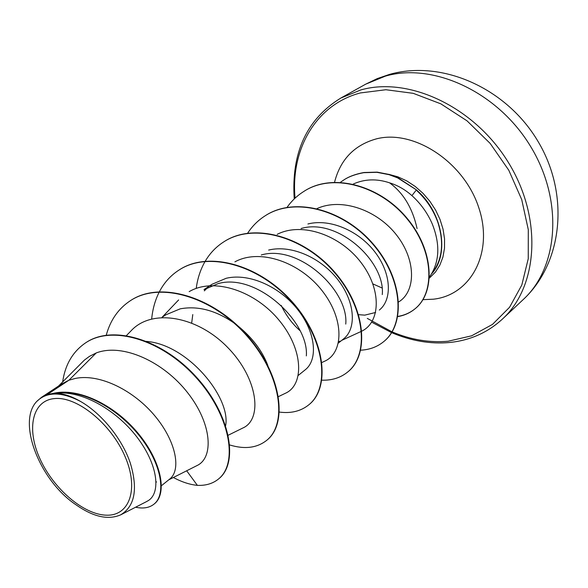 <?xml version="1.0" encoding="UTF-8"?>
<svg xmlns="http://www.w3.org/2000/svg" width="588" height="588" viewBox="0 0 588 588"><rect width="100%" height="100%" fill="white"/><g stroke="black" fill="none" stroke-linecap="round" stroke-linejoin="round"><path stroke-width="0.88" d="M106.7 515.184C83.922 514.912 53.604 488.959 40.05 458.993C26.195 429.056 32.09 400.391 54.64 398.561C76.969 396.238 110.941 423.647 124.906 456.192C139.209 488.716 129.661 515.919 106.7 515.184M429.483 276.904L431.423 274.015C439.626 259.94 439.905 243.256 432.261 223.947C427.557 213.099 420.78 203.654 411.931 195.628C405.081 189.579 397.62 185.308 389.543 182.824C403.339 192.857 412.519 208.108 417.083 228.592M431.423 274.015C442.264 260.506 444.425 243.336 437.906 222.507C433.444 209.982 426.219 199.185 416.23 190.122L411.931 195.628M372.917 283.916L381.98 287.951M146.897 501.344C160.627 495.059 159.098 467.453 138.724 439.442C118.497 411.394 82.82 390.05 56.007 393.254C63.658 393.607 71.927 396.385 80.813 401.597C101.474 413.504 121.981 438.479 130.249 462.903C138.121 489.04 134.902 506.364 120.591 514.875C108.016 520.255 93.11 516.859 75.867 504.695C39.653 480.639 16.876 422.133 36.691 401.494L41.461 397.348L61.762 383.927L68.921 380.208L47.341 394.497L53.199 393.416C77.785 387.191 114.256 404.647 137.812 432.952C161.502 461.146 167.514 493.464 154.46 503.769L154.019 504.129C166.683 494.089 161.457 463.248 139.15 435.502C116.953 407.668 81.754 389.043 56.668 392.99L53.199 393.416M168.712 479.852L196.914 465.615C213.922 457.883 212.18 424.088 187.873 393.019C163.795 361.855 122.752 342.819 96.248 352.932L68.921 380.208L75.507 378.393C100.328 373.409 134.549 390.939 155.504 416.657C176.606 442.338 181.053 470.246 169.836 478.948L161.465 485.695M161.965 317.38L165.801 314.845L180.193 308.84C197.656 305.598 215.539 310.273 233.833 322.863M204.036 289.634L218.229 283.57C256.736 272.678 309.126 322.084 306.333 355.902M191.695 322.915L192.783 314.558M204.308 290.876L208.012 287.289M203.999 289.583L212.011 284.283L226.204 278.271C249.841 272.692 280.836 287.356 298.439 310.486C316.182 333.565 317.755 359.974 305.385 369.676L298.329 375.364M299.976 330.632C292.346 323.892 286.091 315.491 281.218 305.444M375.629 312.471L364.795 315.139L358.651 314.676M156.592 481.969L156.143 481.903M145.567 341.349C187.19 343.723 230.988 397.415 225.645 425.616M237.714 325.752C252.201 337.541 262.255 350.815 267.878 365.56M261.278 254.964C299.079 244.064 348.89 290.803 345.759 324.091M268.642 250.069C291.868 244.38 321.901 258.279 338.6 280.652C355.439 302.974 356.321 328.868 343.745 338.747L338.416 343.039M340.048 341.121L338.681 341.753M301.1 228.504C337.909 217.626 385.566 261.726 382.266 294.588M307.921 223.969C330.721 218.207 359.841 231.407 375.725 253.068C391.748 274.684 392.034 300.056 379.311 310.074M96.248 352.932L89.435 356.365L84.415 360.084L58.491 386.088M41.461 397.348L47.341 394.497M218.824 478.735L219.023 478.573C238.941 462.638 230.459 414.459 196.414 377.129C162.611 339.548 112.992 324.436 86.193 342.473L85.966 342.62M186.675 470.782L197.37 485.357C205.888 485.725 212.974 483.571 218.626 478.904C238.537 462.984 230.04 414.79 195.98 377.445C162.163 339.857 112.528 324.73 85.738 342.767C72.883 351.484 65.187 364.523 62.666 381.877M135.571 507.224C143.222 508.863 149.374 507.834 154.019 504.129M56.007 393.254L56.668 392.99M389.543 182.824C376.732 178.546 364.641 178.95 353.256 184.044M398.635 301.945C415.628 291.817 416.561 260.984 396.988 235.597C377.643 210.144 341.643 197.34 317.05 208.578M361.848 331.11C380.318 322.231 382.016 289.957 361.076 262.601C340.526 235.31 302.247 221.551 277.168 234.347M321.937 362.487L324.495 361.282C343.473 353.16 344.744 319.71 322.378 291.053C300.387 262.395 260.146 248.04 234.906 261.844M278.514 396.584L285.342 393.298C303.974 385.184 303.871 350.58 279.638 320.93C255.92 291.332 214.208 276.875 189.16 291.648M228.276 435.201L242.881 427.99C262.535 419.487 258.397 378.966 227.982 347.773C197.972 316.454 152.042 307.642 130.852 331.051L126.479 335.542M431.886 273.508L432.018 273.405C449.724 253.796 442.61 212.334 416.502 189.931L397.62 177.892L389.131 174.687L376.901 172.313L363.634 172.696C355.086 174.291 348.265 176.856 343.171 180.398L343.458 180.215C348.552 176.672 355.373 174.107 363.921 172.512L377.18 172.13L389.403 174.504L397.9 177.708L416.502 189.931M130.881 300.365L131.095 300.233C160.899 280.674 213.642 297.028 247.526 335.895C281.711 374.563 287.958 423.338 267.173 439.942L266.989 440.096M179.362 269.833L179.553 269.708C209.24 250.26 260.653 265.328 292.942 302.651C325.531 339.768 330.456 387.411 309.317 404.39L309.148 404.529M224.072 241.675L224.256 241.558C253.773 222.279 303.878 236.244 334.697 272.141C365.824 307.84 369.587 354.366 348.192 371.594L348.037 371.719M265.386 215.656L265.555 215.546C294.831 196.451 343.679 209.409 373.167 243.983C402.964 278.352 405.749 323.782 384.221 341.202L384.074 341.319M303.731 191.504L303.886 191.409C332.683 172.196 380.083 185.463 406.984 218.177C434.289 250.628 435.458 292.427 415.319 308.56C410.204 312.779 404.279 315.411 397.547 316.462M197.37 485.357C189.74 484.615 181.736 481.991 173.364 477.5M106.252 335.197C110.412 319.953 118.548 308.391 130.676 300.497C160.48 280.939 213.238 297.3 247.129 336.182C281.329 374.865 287.591 423.647 266.805 440.25C257.118 447.953 244.777 449.533 229.776 444.984M151.682 318.924C152.637 309.031 155.173 300.042 159.282 291.964M159.414 291.707C164.17 282.585 170.755 275.331 179.164 269.958C208.858 250.503 260.278 265.585 292.574 302.916C325.179 340.048 330.111 387.698 308.979 404.676C301.027 411.152 291.185 413.621 279.44 412.085M196.223 288.421C197.524 278.44 200.486 269.436 205.116 261.403M205.241 261.182C209.967 253.163 216.186 246.695 223.896 241.786C253.413 222.507 303.533 236.479 334.366 272.391C365.501 308.097 369.271 354.63 347.883 371.851C340.731 377.731 332.058 380.502 321.864 380.179M247.666 233.179C252.289 226.071 258.139 220.265 265.225 215.759C294.5 196.657 343.355 209.622 372.858 244.204C402.67 278.587 405.463 324.032 383.927 341.444C377.437 346.824 369.683 349.735 360.687 350.191M287.032 207.38C291.516 201.015 297.036 195.753 303.577 191.6C332.382 172.387 379.789 185.661 406.698 218.383C434.017 250.848 435.186 292.655 415.047 308.788C409.998 312.956 404.147 315.572 397.51 316.645M340.548 182.207L343.171 180.398M36.691 401.494C46.856 391.505 61.564 391.542 80.813 401.597M385.478 76.095L365.662 84.187L377.239 78.608L389.506 74.404C442.389 59.417 506.79 88.369 538.086 141.532C569.779 194.466 562.819 262.895 523.188 299.593C558.446 267.4 563.818 200.684 530.494 146.258C497.463 91.677 432.988 62.335 385.478 76.095M365.662 84.187L340.849 98.042L360.826 89.935C408.785 76.242 474.538 106.722 508.569 162.773C542.9 218.662 537.954 286.665 502.461 319.041L523.188 299.593M295.058 198.156C290.523 149.844 315.506 104.723 360.341 92.948L385.904 89.729L413.254 93.338L440.846 103.848L467.026 120.841L490.157 143.413L508.774 170.219L521.725 199.589L528.296 229.702L528.245 258.742L521.799 285.055L509.568 307.274L492.479 324.407L471.627 335.814L448.21 341.216C429.563 342.885 410.865 339.768 392.108 331.882M391.99 331.838L367.279 318.387M388.911 174.357L397.885 176.834L406.734 180.891L415.179 186.433L422.963 193.283L429.835 201.243L435.59 210.07L440.037 219.478L443.051 229.188L444.55 238.89L444.499 248.283L442.918 257.103L439.875 265.078L435.488 272.001L429.416 278.065M334.565 182.192C340.43 159.407 354.432 144.949 376.577 138.819C413.768 129.264 463.748 161.773 478.654 207.292C494.118 252.693 470.834 295.183 433.341 299.204L422.956 299.659M340.849 98.042C306.716 119.107 291.178 152.74 294.235 198.942M371.667 322.165L391.527 332.602M391.637 332.646C411.247 340.959 430.563 344.245 449.577 342.495C470.091 340.408 487.724 332.587 502.461 319.041M146.927 501.402L120.599 514.904M219.023 478.573L218.626 478.904M86.193 342.473L85.738 342.767M360.716 331.654L341.746 340.356M209.107 285.746L207.983 286.944M178.634 299.931L162.023 317.344M130.676 300.497L131.095 300.233M266.805 440.25L267.173 439.942M179.164 269.958L179.553 269.708"/></g></svg>
